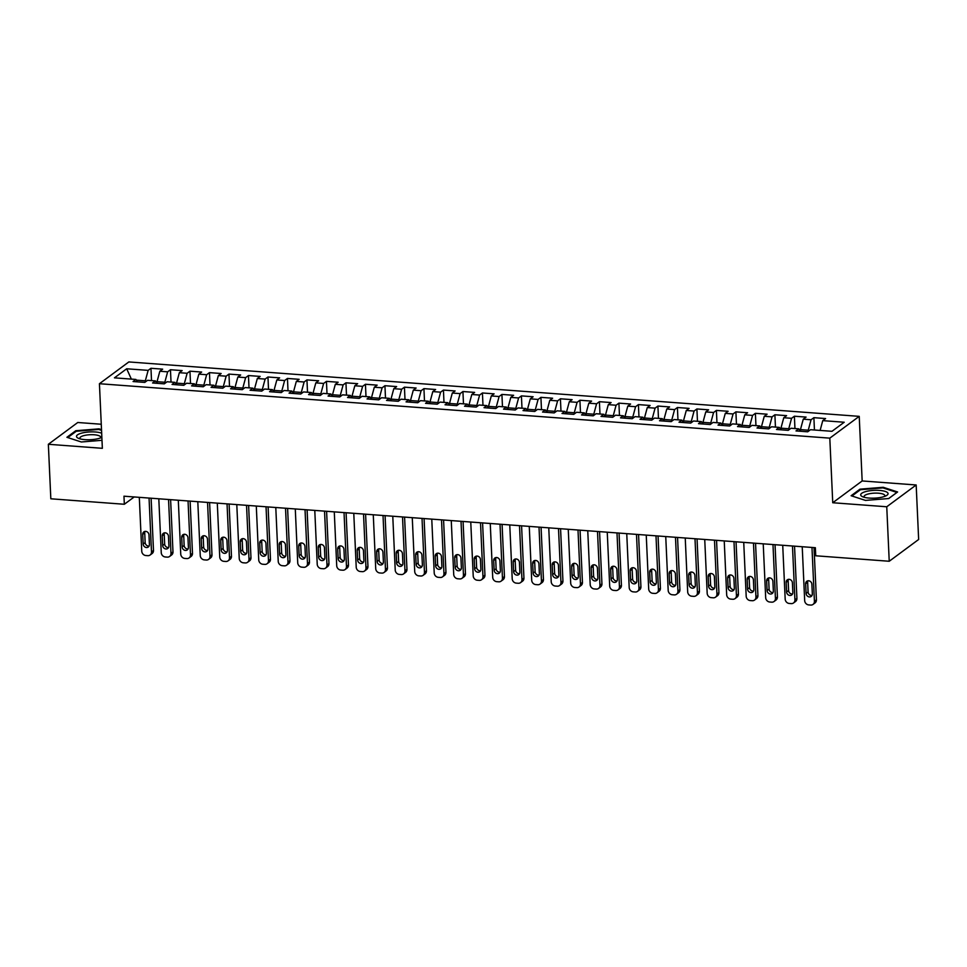 <?xml version="1.0" encoding="UTF-8"?>
<svg xmlns="http://www.w3.org/2000/svg" width="967" height="967" viewBox="0 0 967 967"><rect width="100%" height="100%" fill="white"/><g stroke="black" fill="none" stroke-linecap="round" stroke-linejoin="round"><path stroke-width="1.45" d="M101.269 424.247L77.771 422.494L48.35 444.288L50.828 498.791L124.332 504.266L134.208 496.953M859.228 416.354L128.841 361.936L99.432 383.718L829.807 438.148L859.228 416.354L862.165 480.95L832.744 502.743L886.751 506.768L916.172 484.975L862.165 480.95M916.172 484.975L918.65 539.477L889.229 561.259L886.751 506.768M131.367 379.1L126.689 368.778L114.444 377.843L135.9 379.439L133.071 381.53L144.772 382.4L147.588 380.309L155.397 380.889L152.568 382.98L164.269 383.851L167.098 381.76L174.894 382.352L172.066 384.431L183.766 385.313L186.595 383.222L194.391 383.802L191.563 385.893L203.263 386.764L206.092 384.673L213.888 385.253L211.06 387.344L222.761 388.214L225.589 386.123L233.385 386.703L230.557 388.794L242.258 389.665L245.086 387.574L252.883 388.154L250.054 390.245L261.755 391.115L264.583 389.024L272.38 389.604L269.551 391.695L281.252 392.578L284.08 390.487L291.877 391.067L289.06 393.158L300.749 394.028L303.578 391.937L311.374 392.517L308.558 394.609L320.246 395.479L323.075 393.388L330.871 393.968L328.055 396.059L339.743 396.929L342.572 394.838L350.368 395.418L347.552 397.51L359.253 398.38L362.069 396.289L369.865 396.869L367.049 398.96L378.75 399.842L381.566 397.751L389.363 398.331L386.546 400.423L398.247 401.293L401.063 399.202L408.86 399.782L406.043 401.873L417.744 402.743L420.56 400.652L428.357 401.232L425.54 403.324L437.241 404.194L440.058 402.103L447.854 402.683L445.038 404.774L456.738 405.644L459.555 403.553L467.363 404.133L464.535 406.225L476.235 407.095L479.052 405.016L486.86 405.596L484.032 407.687L495.733 408.558L498.549 406.466L506.357 407.047L503.529 409.138L515.23 410.008L518.046 407.917L525.855 408.497L523.026 410.588L534.727 411.458L537.555 409.367L545.352 409.948L542.523 412.039L554.224 412.909L557.052 410.818L564.849 411.398L562.02 413.489L573.721 414.36L576.55 412.268L584.346 412.861L581.518 414.952L593.218 415.822L596.047 413.731L603.843 414.311L601.015 416.402L612.715 417.273L615.544 415.181L623.34 415.762L620.512 417.853L632.213 418.723L635.041 416.632L642.837 417.212L640.009 419.303L651.71 420.174L654.538 418.082L662.335 418.663L659.518 420.754L671.207 421.624L674.035 419.533L681.832 420.125L679.015 422.216L690.704 423.087L693.532 420.996L701.329 421.576L698.512 423.667L710.201 424.537L713.03 422.446L720.826 423.026L718.01 425.117L729.71 425.988L732.527 423.897L740.323 424.477L737.507 426.568L749.207 427.438L752.024 425.347L759.82 425.927L757.004 428.018L768.705 428.889L771.521 426.798L779.317 427.39L776.501 429.469L788.202 430.351L791.018 428.26L798.815 428.84L795.998 430.931L807.699 431.802L810.515 429.711L831.971 431.306L844.215 422.241L822.76 420.633L825.588 418.554L813.888 417.671L811.059 419.763L803.263 419.182L806.091 417.091L794.391 416.221L791.562 418.312L783.766 417.732L786.594 415.641L774.893 414.77L772.065 416.862L764.268 416.281L767.097 414.19L755.396 413.32L752.568 415.411L744.771 414.831L747.6 412.74L735.899 411.869L733.071 413.961L725.274 413.38L728.103 411.289L716.402 410.407L713.573 412.498L705.777 411.918L708.606 409.827L696.905 408.956L694.076 411.048L686.28 410.467L689.096 408.376L677.408 407.506L674.579 409.597L666.783 409.017L669.599 406.926L657.911 406.055L655.082 408.147L647.286 407.566L650.102 405.475L638.413 404.605L635.585 406.696L627.788 406.116L630.605 404.025L618.904 403.142L616.088 405.233L608.291 404.653L611.108 402.562L599.407 401.692L596.591 403.783L588.794 403.203L591.611 401.112L579.91 400.241L577.094 402.332L569.297 401.752L572.113 399.661L560.413 398.791L557.596 400.882L549.8 400.302L552.616 398.211L540.916 397.34L538.099 399.431L530.303 398.851L533.119 396.76L521.418 395.89L518.602 397.969L510.794 397.389L513.622 395.298L501.921 394.427L499.105 396.518L491.296 395.938L494.125 393.847L482.424 392.977L479.608 395.068L471.799 394.488L474.628 392.397L462.927 391.526L460.111 393.617L452.302 393.037L455.131 390.946L443.43 390.076L440.601 392.167L432.805 391.587L435.633 389.496L423.933 388.625L421.104 390.716L413.308 390.124L416.136 388.033L404.436 387.163L401.607 389.254L393.811 388.674L396.639 386.582L384.939 385.712L382.11 387.803L374.314 387.223L377.142 385.132L365.441 384.262L362.613 386.353L354.816 385.773L357.645 383.681L345.944 382.811L343.116 384.902L335.319 384.322L338.148 382.231L326.447 381.361L323.619 383.452L315.822 382.859L318.639 380.768L306.95 379.898L304.121 381.989L296.325 381.409L299.141 379.318L287.453 378.448L284.624 380.539L276.828 379.958L279.644 377.867L267.956 376.997L265.127 379.088L257.331 378.508L260.147 376.417L248.446 375.547L245.63 377.638L237.834 377.057L240.65 374.966L228.949 374.096L226.133 376.187L218.337 375.595L221.153 373.516L209.452 372.633L206.636 374.725L198.839 374.144L201.656 372.053L189.955 371.183L187.139 373.274L179.342 372.694L182.159 370.603L170.458 369.732L167.642 371.824L159.845 371.243L162.661 369.152L150.961 368.282L151.517 380.599M126.689 368.778L148.144 370.373L150.961 368.282M889.229 561.259L815.725 555.783L815.362 547.709L123.969 496.192L124.332 504.266M157.101 383.319L157.029 381.675L164.825 382.255L164.874 383.403M159.845 371.243L157.029 381.675M167.642 371.824L164.825 382.255M135.9 379.439L137.387 381.856M176.598 384.769L176.526 383.125L184.322 383.706L184.371 384.854M179.342 372.694L176.526 383.125M187.139 373.274L184.322 383.706M155.397 380.889L156.884 383.307M196.096 386.232L196.023 384.576L203.819 385.156L203.868 386.317M198.839 374.144L196.023 384.576M206.636 374.725L203.819 385.156M174.894 382.352L176.393 384.757M215.593 387.682L215.52 386.026L223.317 386.607L223.365 387.767M218.337 375.595L215.52 386.026M226.133 376.187L223.317 386.607M194.391 383.802L195.89 386.208M235.09 389.133L235.017 387.489L242.814 388.069L242.862 389.217M237.834 377.057L235.017 387.489M245.63 377.638L242.814 388.069M213.888 385.253L215.387 387.658M254.587 390.583L254.514 388.939L262.311 389.52L262.371 390.668M257.331 378.508L254.514 388.939M265.127 379.088L262.311 389.52M233.385 386.703L234.884 389.121M274.084 392.034L274.012 390.39L281.808 390.97L281.868 392.118M276.828 379.958L274.012 390.39M284.624 380.539L281.808 390.97M252.883 388.154L254.381 390.571M293.581 393.496L293.509 391.84L301.305 392.421L301.366 393.581M296.325 381.409L293.509 391.84M304.121 381.989L301.305 392.421M272.38 389.604L273.879 392.022M313.078 394.947L313.006 393.291L320.802 393.871L320.863 395.032M315.822 382.859L313.006 393.291M323.619 383.452L320.802 393.871M291.877 391.067L293.376 393.472M332.575 396.397L332.503 394.754L340.299 395.334L340.36 396.482M335.319 384.322L332.503 394.754M343.116 384.902L340.299 395.334M311.374 392.517L312.873 394.923M352.073 397.848L352 396.204L359.797 396.784L359.857 397.933M354.816 385.773L352 396.204M362.613 386.353L359.797 396.784M330.871 393.968L332.37 396.385M371.57 399.298L371.497 397.655L379.306 398.235L379.354 399.383M374.314 387.223L371.497 397.655M382.11 387.803L379.306 398.235M350.368 395.418L351.867 397.836M391.079 400.761L390.994 399.105L398.803 399.685L398.851 400.834M393.811 388.674L390.994 399.105M401.607 389.254L398.803 399.685M369.865 396.869L371.364 399.286M410.576 402.212L410.492 400.556L418.3 401.136L418.348 402.296M413.308 390.124L410.492 400.556M421.104 390.716L418.3 401.136M389.363 398.331L390.861 400.737M430.073 403.662L429.989 402.006L437.797 402.598L437.846 403.747M432.805 391.587L429.989 402.006M440.601 392.167L437.797 402.598M408.86 399.782L410.359 402.187M449.57 405.113L449.498 403.469L457.294 404.049L457.343 405.197M452.302 393.037L449.498 403.469M460.111 393.617L457.294 404.049M428.357 401.232L429.856 403.65M469.068 406.563L468.995 404.919L476.791 405.499L476.84 406.648M471.799 394.488L468.995 404.919M479.608 395.068L476.791 405.499M447.854 402.683L449.353 405.1M488.565 408.014L488.492 406.37L496.289 406.95L496.337 408.098M491.296 395.938L488.492 406.37M499.105 396.518L496.289 406.95M467.363 404.133L468.85 406.551M508.062 409.476L507.989 407.82L515.786 408.4L515.834 409.561M510.794 397.389L507.989 407.82M518.602 397.969L515.786 408.4M486.86 405.596L488.347 408.001M527.559 410.927L527.486 409.271L535.283 409.863L535.331 411.011M530.303 398.851L527.486 409.271M538.099 399.431L535.283 409.863M506.357 407.047L507.844 409.452M547.056 412.377L546.984 410.733L554.78 411.313L554.828 412.462M549.8 400.302L546.984 410.733M557.596 400.882L554.78 411.313M525.855 408.497L527.353 410.915M566.553 413.828L566.481 412.184L574.277 412.764L574.325 413.912M569.297 401.752L566.481 412.184M577.094 402.332L574.277 412.764M545.352 409.948L546.851 412.365M586.05 415.278L585.978 413.634L593.774 414.214L593.823 415.363M588.794 403.203L585.978 413.634M596.591 403.783L593.774 414.214M564.849 411.398L566.348 413.816M605.547 416.741L605.475 415.085L613.271 415.665L613.32 416.825M608.291 404.653L605.475 415.085M616.088 405.233L613.271 415.665M584.346 412.861L585.845 415.266M625.045 418.191L624.972 416.535L632.769 417.115L632.829 418.276M627.788 406.116L624.972 416.535M635.585 406.696L632.769 417.115M603.843 414.311L605.342 416.717M644.542 419.642L644.469 417.998L652.266 418.578L652.326 419.726M647.286 407.566L644.469 417.998M655.082 408.147L652.266 418.578M623.34 415.762L624.839 418.179M664.039 421.092L663.966 419.448L671.763 420.029L671.823 421.177M666.783 409.017L663.966 419.448M674.579 409.597L671.763 420.029M642.837 417.212L644.336 419.63M683.536 422.543L683.464 420.899L691.26 421.479L691.32 422.627M686.28 410.467L683.464 420.899M694.076 411.048L691.26 421.479M662.335 418.663L663.833 421.08M703.033 424.005L702.961 422.349L710.757 422.93L710.818 424.09M705.777 411.918L702.961 422.349M713.573 412.498L710.757 422.93M681.832 420.125L683.331 422.531M722.53 425.456L722.458 423.8L730.254 424.38L730.315 425.54M725.274 413.38L722.458 423.8M733.071 413.961L730.254 424.38M701.329 421.576L702.828 423.981M742.04 426.906L741.955 425.262L749.763 425.843L749.812 426.991M744.771 414.831L741.955 425.262M752.568 415.411L749.763 425.843M720.826 423.026L722.325 425.444M761.537 428.357L761.452 426.713L769.261 427.293L769.309 428.441M764.268 416.281L761.452 426.713M772.065 416.862L769.261 427.293M740.323 424.477L741.822 426.894M781.034 429.807L780.949 428.163L788.758 428.744L788.806 429.892M783.766 417.732L780.949 428.163M791.562 418.312L788.758 428.744M759.82 425.927L761.319 428.345M800.531 431.27L800.446 429.614L808.255 430.194L808.303 431.355M803.263 419.182L800.446 429.614M811.059 419.763L808.255 430.194M779.317 427.39L780.816 429.795M822.76 420.633L820.125 430.424M798.815 428.84L800.313 431.246M832.744 502.743L829.807 438.148M48.35 444.288L102.357 448.313L99.432 383.718M145.376 381.953L145.328 380.805L136.323 380.128M148.144 370.373L145.328 380.805M851.117 495.733L865.501 500.41L888.746 498.537L897.606 491.973L883.222 487.283L859.977 489.169L851.117 495.733M101.511 429.662L99.021 428.852L75.777 430.726L66.916 437.289L81.301 441.979L101.994 440.299M813.888 417.671L814.444 430.001M794.391 416.221L794.947 428.55M774.893 414.77L775.449 427.1M755.396 413.32L755.952 425.637M735.899 411.869L736.455 424.187M716.402 410.407L716.958 422.736M696.905 408.956L697.461 421.286M677.408 407.506L677.964 419.835M657.911 406.055L658.467 418.373M638.413 404.605L638.969 416.922M618.904 403.142L619.472 415.472M599.407 401.692L599.975 414.021M579.91 400.241L580.478 412.571M560.413 398.791L560.981 411.12M540.916 397.34L541.484 409.657M521.418 395.89L521.987 408.207M501.921 394.427L502.477 406.756M482.424 392.977L482.98 405.306M462.927 391.526L463.483 403.855M443.43 390.076L443.986 402.393M423.933 388.625L424.489 400.942M404.436 387.163L404.992 399.492M384.939 385.712L385.495 398.041M365.441 384.262L365.997 396.591M345.944 382.811L346.5 395.128M326.447 381.361L327.003 393.678M306.95 379.898L307.506 392.227M287.453 378.448L288.009 390.777M267.956 376.997L268.512 389.326M248.446 375.547L249.015 387.864M228.949 374.096L229.517 386.413M209.452 372.633L210.02 384.963M189.955 371.183L190.523 383.512M170.458 369.732L171.026 382.062M860.014 490.027L859.977 489.169M883.258 487.984L883.222 487.283M75.813 431.596L75.777 430.726M99.057 429.553L99.021 428.852M811.978 547.455L814.419 601.317A4.219 3.723 -126.5 0 1 810.709 605.064L808.75 604.919A4.219 3.723 -126.5 0 1 804.677 600.592L802.223 546.73M813.029 604.423L815.024 602.949A4.219 3.723 53.5 0 0 816.414 599.854L814.033 547.612M812.34 593.919A3.372 2.974 53.5 0 1 806.103 593.46L805.656 583.766A3.372 2.974 53.5 0 1 811.893 584.237L812.34 593.919M812.038 595.418A3.372 2.974 53.5 0 1 808.086 591.985L807.65 582.303A3.372 2.974 53.5 0 1 807.941 580.804M792.481 546.004L794.922 599.866A4.219 3.723 -126.5 0 1 791.211 603.613L789.253 603.468A4.219 3.723 -126.5 0 1 785.18 599.141L782.726 545.279M793.532 602.961L795.527 601.498A4.219 3.723 53.5 0 0 796.917 598.392L794.536 546.162M792.843 592.469A3.372 2.974 53.5 0 1 786.606 592.009L786.159 582.315A3.372 2.974 53.5 0 1 792.396 582.787L792.843 592.469M792.541 593.968A3.372 2.974 53.5 0 1 788.588 590.535L788.153 580.841A3.372 2.974 53.5 0 1 788.443 579.354M772.984 544.554L775.425 598.416A4.219 3.723 -126.5 0 1 771.714 602.163L769.756 602.018A4.219 3.723 -126.5 0 1 765.683 597.691L763.229 543.829M774.035 601.51L776.03 600.036A4.219 3.723 53.5 0 0 777.42 596.941L775.038 544.711M773.346 591.018A3.372 2.974 53.5 0 1 767.097 590.559L766.662 580.865A3.372 2.974 53.5 0 1 772.899 581.324L773.346 591.018M773.044 592.517A3.372 2.974 53.5 0 1 769.091 589.084L768.656 579.39A3.372 2.974 53.5 0 1 768.946 577.891M860.823 495.346A13.695 3.892 -2.6 0 0 862.733 496.784A13.695 3.892 -2.6 0 0 886.207 495.72A13.695 3.892 -2.6 0 0 887.936 493.158A13.695 3.892 -2.6 0 0 872.524 490.462A13.695 3.892 -2.6 0 0 860.823 495.346M884.442 496.482A10.371 2.949 -2.6 0 0 884.829 495.624A10.371 2.949 -2.6 0 0 884.732 495.261A10.371 2.949 -2.6 0 0 873.697 493.182A10.371 2.949 -2.6 0 0 864.099 496.567A10.371 2.949 -2.6 0 0 864.196 496.917A10.371 2.949 -2.6 0 0 864.571 497.376M851.951 495.998L860.449 489.713L882.968 487.888L896.905 492.433L888.661 498.537M101.668 433.216A13.695 3.892 -2.6 0 0 85.422 432.358A13.695 3.892 -2.6 0 0 76.623 436.915A13.695 3.892 -2.6 0 0 78.532 438.353A13.695 3.892 -2.6 0 0 101.861 437.362M100.242 438.051A10.371 2.949 -2.6 0 0 100.628 437.193A10.371 2.949 -2.6 0 0 100.532 436.83A10.371 2.949 -2.6 0 0 89.496 434.751A10.371 2.949 -2.6 0 0 79.898 438.124A10.371 2.949 -2.6 0 0 79.995 438.486A10.371 2.949 -2.6 0 0 80.37 438.945M67.75 437.567L76.248 431.282L98.767 429.457L101.547 430.363M753.486 543.103L755.928 596.965A4.219 3.723 -126.5 0 1 752.217 600.712L750.259 600.567A4.219 3.723 -126.5 0 1 746.186 596.24L743.732 542.378M754.538 600.06L756.52 598.585A4.219 3.723 53.5 0 0 757.923 595.491L755.541 543.249M753.849 589.568A3.372 2.974 53.5 0 1 747.6 589.096L747.165 579.414A3.372 2.974 53.5 0 1 753.402 579.874L753.849 589.568M753.547 591.067A3.372 2.974 53.5 0 1 749.594 587.634L749.147 577.94A3.372 2.974 53.5 0 1 749.449 576.441M733.989 541.653L736.431 595.515A4.219 3.723 -126.5 0 1 732.72 599.262L730.762 599.105A4.219 3.723 -126.5 0 1 726.676 594.778L724.235 540.916M735.041 598.609L737.023 597.135A4.219 3.723 53.5 0 0 738.413 594.04L736.044 541.798M734.352 588.117A3.372 2.974 53.5 0 1 728.103 587.646L727.668 577.964A3.372 2.974 53.5 0 1 733.905 578.423L734.352 588.117M734.05 589.604A3.372 2.974 53.5 0 1 730.097 586.171L729.65 576.489A3.372 2.974 53.5 0 1 729.952 574.99M714.492 540.19L716.934 594.052A4.219 3.723 -126.5 0 1 713.223 597.799L711.265 597.654A4.219 3.723 -126.5 0 1 707.179 593.327L704.738 539.465M715.544 597.159L717.526 595.684A4.219 3.723 53.5 0 0 718.916 592.59L716.547 540.348M714.843 586.655A3.372 2.974 53.5 0 1 708.606 586.195L708.17 576.501A3.372 2.974 53.5 0 1 714.408 576.973L714.843 586.655M714.553 588.154A3.372 2.974 53.5 0 1 710.6 584.721L710.153 575.039A3.372 2.974 53.5 0 1 710.455 573.54M694.995 538.74L697.437 592.602A4.219 3.723 -126.5 0 1 693.714 596.349L691.768 596.204A4.219 3.723 -126.5 0 1 687.682 591.877L685.24 538.015M696.047 595.696L698.029 594.234A4.219 3.723 53.5 0 0 699.419 591.127L697.05 538.897M695.346 585.204A3.372 2.974 53.5 0 1 689.108 584.745L688.673 575.051A3.372 2.974 53.5 0 1 694.91 575.522L695.346 585.204M695.055 586.703A3.372 2.974 53.5 0 1 691.103 583.27L690.656 573.576A3.372 2.974 53.5 0 1 690.958 572.089M675.486 537.289L677.94 591.151A4.219 3.723 -126.5 0 1 674.217 594.898L672.27 594.753A4.219 3.723 -126.5 0 1 668.185 590.426L665.743 536.564M676.549 594.246L678.532 592.771A4.219 3.723 53.5 0 0 679.922 589.677L677.553 537.447M675.848 583.754A3.372 2.974 53.5 0 1 669.611 583.294L669.176 573.6A3.372 2.974 53.5 0 1 675.413 574.06L675.848 583.754M675.558 585.253A3.372 2.974 53.5 0 1 671.606 581.82L671.158 572.126A3.372 2.974 53.5 0 1 671.461 570.627M655.989 535.839L658.442 589.701A4.219 3.723 -126.5 0 1 654.719 593.448L652.773 593.303A4.219 3.723 -126.5 0 1 648.688 588.976L646.246 535.114M657.052 592.795L659.035 591.321A4.219 3.723 53.5 0 0 660.425 588.226L658.056 535.996M656.351 582.303A3.372 2.974 53.5 0 1 650.114 581.832L649.679 572.15A3.372 2.974 53.5 0 1 655.916 572.609L656.351 582.303M656.061 583.802A3.372 2.974 53.5 0 1 652.109 580.369L651.661 570.675A3.372 2.974 53.5 0 1 651.963 569.176M636.491 534.388L638.945 588.25A4.219 3.723 -126.5 0 1 635.222 591.997L633.276 591.852A4.219 3.723 -126.5 0 1 629.191 587.525L626.749 533.663M637.555 591.345L639.538 589.87A4.219 3.723 53.5 0 0 640.928 586.776L638.558 534.533M636.854 580.853A3.372 2.974 53.5 0 1 630.617 580.381L630.182 570.699A3.372 2.974 53.5 0 1 636.419 571.159L636.854 580.853M636.552 582.339A3.372 2.974 53.5 0 1 632.611 578.907L632.164 569.225A3.372 2.974 53.5 0 1 632.466 567.726M616.994 532.926L619.448 586.788A4.219 3.723 -126.5 0 1 615.725 590.535L613.779 590.39A4.219 3.723 -126.5 0 1 609.693 586.062L607.252 532.201M618.058 589.894L620.04 588.419A4.219 3.723 53.5 0 0 621.43 585.325L619.061 533.083M617.357 579.39A3.372 2.974 53.5 0 1 611.12 578.931L610.685 569.237A3.372 2.974 53.5 0 1 616.922 569.708L617.357 579.39M617.055 580.889A3.372 2.974 53.5 0 1 613.102 577.456L612.667 567.774A3.372 2.974 53.5 0 1 612.969 566.275M597.497 531.475L599.951 585.337A4.219 3.723 -126.5 0 1 596.228 589.084L594.282 588.939A4.219 3.723 -126.5 0 1 590.196 584.612L587.755 530.75M598.561 588.432L600.543 586.969A4.219 3.723 53.5 0 0 601.933 583.863L599.564 531.632M597.86 577.94A3.372 2.974 53.5 0 1 591.623 577.48L591.188 567.786A3.372 2.974 53.5 0 1 597.425 568.258L597.86 577.94M597.558 579.438A3.372 2.974 53.5 0 1 593.605 576.006L593.17 566.311A3.372 2.974 53.5 0 1 593.472 564.825M578 530.025L580.454 583.887A4.219 3.723 -126.5 0 1 576.731 587.634L574.785 587.489A4.219 3.723 -126.5 0 1 570.699 583.161L568.258 529.3M579.064 586.981L581.046 585.506A4.219 3.723 53.5 0 0 582.436 582.412L580.067 530.182M578.363 576.489A3.372 2.974 53.5 0 1 572.126 576.03L571.69 566.336A3.372 2.974 53.5 0 1 577.928 566.795L578.363 576.489M578.061 577.988A3.372 2.974 53.5 0 1 574.108 574.555L573.673 564.861A3.372 2.974 53.5 0 1 573.975 563.362M558.503 528.574L560.957 582.436A4.219 3.723 -126.5 0 1 557.234 586.183L555.288 586.038A4.219 3.723 -126.5 0 1 551.202 581.711L548.76 527.849M559.555 585.531L561.549 584.056A4.219 3.723 53.5 0 0 562.939 580.962L560.57 528.731M558.866 575.039A3.372 2.974 53.5 0 1 552.628 574.567L552.181 564.885A3.372 2.974 53.5 0 1 558.43 565.344L558.866 575.039M558.563 576.537A3.372 2.974 53.5 0 1 554.611 573.105L554.176 563.41A3.372 2.974 53.5 0 1 554.478 561.912M539.006 527.124L541.447 580.986A4.219 3.723 -126.5 0 1 537.737 584.733L535.791 584.588A4.219 3.723 -126.5 0 1 531.705 580.26L529.263 526.399M540.057 584.08L542.052 582.605A4.219 3.723 53.5 0 0 543.442 579.511L541.073 527.269M539.368 573.588A3.372 2.974 53.5 0 1 533.131 573.117L532.684 563.435A3.372 2.974 53.5 0 1 538.933 563.894L539.368 573.588M539.066 575.075A3.372 2.974 53.5 0 1 535.114 571.642L534.678 561.96A3.372 2.974 53.5 0 1 534.981 560.461M519.509 525.661L521.95 579.523A4.219 3.723 -126.5 0 1 518.239 583.27L516.293 583.125A4.219 3.723 -126.5 0 1 512.208 578.798L509.766 524.936M520.56 582.63L522.555 581.155A4.219 3.723 53.5 0 0 523.945 578.061L521.576 525.818M519.871 572.126A3.372 2.974 53.5 0 1 513.634 571.666L513.187 561.972A3.372 2.974 53.5 0 1 519.436 562.443L519.871 572.126M519.569 573.624A3.372 2.974 53.5 0 1 515.616 570.192L515.181 560.509A3.372 2.974 53.5 0 1 515.484 559.011M500.012 524.211L502.453 578.073A4.219 3.723 -126.5 0 1 498.742 581.82L496.796 581.675A4.219 3.723 -126.5 0 1 492.711 577.347L490.257 523.485M501.063 581.167L503.058 579.704A4.219 3.723 53.5 0 0 504.448 576.598L502.078 524.368M500.374 570.675A3.372 2.974 53.5 0 1 494.137 570.216L493.69 560.522A3.372 2.974 53.5 0 1 499.927 560.993L500.374 570.675M500.072 572.174A3.372 2.974 53.5 0 1 496.119 568.741L495.684 559.047A3.372 2.974 53.5 0 1 495.986 557.56M480.514 522.76L482.956 576.622A4.219 3.723 -126.5 0 1 479.245 580.369L477.299 580.224A4.219 3.723 -126.5 0 1 473.214 575.897L470.76 522.035M481.566 579.716L483.56 578.242A4.219 3.723 53.5 0 0 484.95 575.147L482.581 522.917M480.877 569.225A3.372 2.974 53.5 0 1 474.64 568.765L474.193 559.071A3.372 2.974 53.5 0 1 480.43 559.542L480.877 569.225M480.575 570.723A3.372 2.974 53.5 0 1 476.622 567.291L476.187 557.596A3.372 2.974 53.5 0 1 476.489 556.098M461.017 521.31L463.459 575.172A4.219 3.723 -126.5 0 1 459.748 578.919L457.802 578.774A4.219 3.723 -126.5 0 1 453.716 574.446L451.263 520.584M462.069 578.266L464.063 576.791A4.219 3.723 53.5 0 0 465.453 573.697L463.072 521.467M461.38 567.774A3.372 2.974 53.5 0 1 455.143 567.303L454.695 557.621A3.372 2.974 53.5 0 1 460.933 558.08L461.38 567.774M461.078 569.273A3.372 2.974 53.5 0 1 457.125 565.84L456.69 556.146A3.372 2.974 53.5 0 1 456.98 554.647M441.52 519.859L443.962 573.721A4.219 3.723 -126.5 0 1 440.251 577.468L438.293 577.323A4.219 3.723 -126.5 0 1 434.219 572.996L431.765 519.134M442.572 576.815L444.566 575.341A4.219 3.723 53.5 0 0 445.956 572.246L443.575 520.004M441.883 566.324A3.372 2.974 53.5 0 1 435.646 565.852L435.198 556.17A3.372 2.974 53.5 0 1 441.435 556.629L441.883 566.324M441.581 567.81A3.372 2.974 53.5 0 1 437.628 564.377L437.193 554.695A3.372 2.974 53.5 0 1 437.483 553.197M422.023 518.397L424.465 572.259A4.219 3.723 -126.5 0 1 420.754 576.006L418.796 575.861A4.219 3.723 -126.5 0 1 414.722 571.533L412.268 517.671M423.075 575.365L425.069 573.89A4.219 3.723 53.5 0 0 426.459 570.796L424.078 518.554M422.386 564.861A3.372 2.974 53.5 0 1 416.136 564.402L415.701 554.707A3.372 2.974 53.5 0 1 421.938 555.179L422.386 564.861M422.083 566.36A3.372 2.974 53.5 0 1 418.131 562.927L417.696 553.245A3.372 2.974 53.5 0 1 417.986 551.746M402.526 516.946L404.968 570.808A4.219 3.723 -126.5 0 1 401.257 574.555L399.298 574.41A4.219 3.723 -126.5 0 1 395.225 570.083L392.771 516.221M403.577 573.902L405.572 572.44A4.219 3.723 53.5 0 0 406.962 569.333L404.581 517.103M402.888 563.41A3.372 2.974 53.5 0 1 396.639 562.951L396.204 553.257A3.372 2.974 53.5 0 1 402.441 553.728L402.888 563.41M402.586 564.909A3.372 2.974 53.5 0 1 398.634 561.476L398.199 551.782A3.372 2.974 53.5 0 1 398.489 550.296M383.029 515.496L385.47 569.358A4.219 3.723 -126.5 0 1 381.76 573.105L379.801 572.96A4.219 3.723 -126.5 0 1 375.728 568.632L373.274 514.77M384.08 572.452L386.063 570.977A4.219 3.723 53.5 0 0 387.453 567.883L385.084 515.653M383.391 561.96A3.372 2.974 53.5 0 1 377.142 561.501L376.707 551.806A3.372 2.974 53.5 0 1 382.944 552.278L383.391 561.96M383.089 563.459A3.372 2.974 53.5 0 1 379.137 560.026L378.689 550.332A3.372 2.974 53.5 0 1 378.991 548.833M363.532 514.045L365.973 567.907A4.219 3.723 -126.5 0 1 362.262 571.654L360.304 571.509A4.219 3.723 -126.5 0 1 356.219 567.182L353.777 513.32M364.583 571.001L366.566 569.527A4.219 3.723 53.5 0 0 367.956 566.432L365.586 514.202M363.894 560.509A3.372 2.974 53.5 0 1 357.645 560.038L357.21 550.356A3.372 2.974 53.5 0 1 363.447 550.815L363.894 560.509M363.592 562.008A3.372 2.974 53.5 0 1 359.639 558.575L359.192 548.881A3.372 2.974 53.5 0 1 359.494 547.382M344.034 512.595L346.476 566.457A4.219 3.723 -126.5 0 1 342.753 570.204L340.807 570.059A4.219 3.723 -126.5 0 1 336.721 565.731L334.28 511.869M345.086 569.551L347.068 568.076A4.219 3.723 53.5 0 0 348.458 564.982L346.089 512.74M344.385 559.059A3.372 2.974 53.5 0 1 338.148 558.588L337.713 548.905A3.372 2.974 53.5 0 1 343.95 549.365L344.385 559.059M344.095 560.558A3.372 2.974 53.5 0 1 340.142 557.113L339.695 547.431A3.372 2.974 53.5 0 1 339.997 545.932M324.537 511.144L326.979 565.006A4.219 3.723 -126.5 0 1 323.256 568.741L321.31 568.596A4.219 3.723 -126.5 0 1 317.224 564.269L314.783 510.407M325.589 568.1L327.571 566.626A4.219 3.723 53.5 0 0 328.961 563.531L326.592 511.289M324.888 557.608A3.372 2.974 53.5 0 1 318.651 557.137L318.216 547.443A3.372 2.974 53.5 0 1 324.453 547.914L324.888 557.608M324.598 559.095A3.372 2.974 53.5 0 1 320.645 555.662L320.198 545.98A3.372 2.974 53.5 0 1 320.5 544.481M305.028 509.682L307.482 563.543A4.219 3.723 -126.5 0 1 303.759 567.291L301.813 567.145A4.219 3.723 -126.5 0 1 297.727 562.818L295.286 508.956M306.092 566.65L308.074 565.175A4.219 3.723 53.5 0 0 309.464 562.081L307.095 509.839M305.391 556.146A3.372 2.974 53.5 0 1 299.154 555.687L298.718 545.992A3.372 2.974 53.5 0 1 304.956 546.464L305.391 556.146M305.101 557.645A3.372 2.974 53.5 0 1 301.148 554.212L300.701 544.518A3.372 2.974 53.5 0 1 301.003 543.031M285.531 508.231L287.985 562.093A4.219 3.723 -126.5 0 1 284.262 565.84L282.316 565.695A4.219 3.723 -126.5 0 1 278.23 561.368L275.788 507.506M286.595 565.187L288.577 563.725A4.219 3.723 53.5 0 0 289.967 560.618L287.598 508.388M285.894 554.695A3.372 2.974 53.5 0 1 279.656 554.236L279.221 544.542A3.372 2.974 53.5 0 1 285.458 545.013L285.894 554.695M285.591 556.194A3.372 2.974 53.5 0 1 281.651 552.761L281.204 543.067A3.372 2.974 53.5 0 1 281.506 541.58M266.034 506.781L268.488 560.642A4.219 3.723 -126.5 0 1 264.765 564.39L262.819 564.245A4.219 3.723 -126.5 0 1 258.733 559.917L256.291 506.055M267.097 563.737L269.08 562.262A4.219 3.723 53.5 0 0 270.47 559.168L268.101 506.938M266.396 553.245A3.372 2.974 53.5 0 1 260.159 552.773L259.724 543.091A3.372 2.974 53.5 0 1 265.961 543.551L266.396 553.245M266.094 554.744A3.372 2.974 53.5 0 1 262.154 551.311L261.706 541.617A3.372 2.974 53.5 0 1 262.009 540.118M246.537 505.33L248.99 559.192A4.219 3.723 -126.5 0 1 245.267 562.939L243.321 562.794A4.219 3.723 -126.5 0 1 239.236 558.467L236.794 504.605M247.6 562.286L249.583 560.812A4.219 3.723 53.5 0 0 250.973 557.717L248.604 505.475M246.899 551.794A3.372 2.974 53.5 0 1 240.662 551.323L240.227 541.641A3.372 2.974 53.5 0 1 246.464 542.1L246.899 551.794M246.597 553.293A3.372 2.974 53.5 0 1 242.644 549.848L242.209 540.166A3.372 2.974 53.5 0 1 242.512 538.667M227.04 503.88L229.493 557.741A4.219 3.723 -126.5 0 1 225.77 561.476L223.824 561.331A4.219 3.723 -126.5 0 1 219.739 557.004L217.297 503.142M228.103 560.836L230.086 559.361A4.219 3.723 53.5 0 0 231.476 556.267L229.106 504.025M227.402 550.344A3.372 2.974 53.5 0 1 221.165 549.872L220.73 540.19A3.372 2.974 53.5 0 1 226.967 540.65L227.402 550.344M227.1 551.831A3.372 2.974 53.5 0 1 223.147 548.398L222.712 538.716A3.372 2.974 53.5 0 1 223.014 537.217M207.542 502.417L209.996 556.279A4.219 3.723 -126.5 0 1 206.273 560.026L204.327 559.881A4.219 3.723 -126.5 0 1 200.242 555.554L197.8 501.692M208.606 559.385L210.588 557.911A4.219 3.723 53.5 0 0 211.978 554.816L209.609 502.574M207.905 548.881A3.372 2.974 53.5 0 1 201.668 548.422L201.233 538.728A3.372 2.974 53.5 0 1 207.47 539.199L207.905 548.881M207.603 550.38A3.372 2.974 53.5 0 1 203.65 546.947L203.215 537.265A3.372 2.974 53.5 0 1 203.517 535.766M188.045 500.966L190.499 554.828A4.219 3.723 -126.5 0 1 186.776 558.575L184.83 558.43A4.219 3.723 -126.5 0 1 180.744 554.103L178.303 500.241M189.097 557.923L191.091 556.46A4.219 3.723 53.5 0 0 192.481 553.354L190.112 501.124M188.408 547.431A3.372 2.974 53.5 0 1 182.171 546.971L181.723 537.277A3.372 2.974 53.5 0 1 187.973 537.749L188.408 547.431M188.106 548.93A3.372 2.974 53.5 0 1 184.153 545.497L183.718 535.803A3.372 2.974 53.5 0 1 184.02 534.316M168.548 499.516L170.99 553.378A4.219 3.723 -126.5 0 1 167.279 557.125L165.333 556.98A4.219 3.723 -126.5 0 1 161.247 552.653L158.806 498.791M169.6 556.472L171.594 554.998A4.219 3.723 53.5 0 0 172.984 551.903L170.615 499.673M168.911 545.98A3.372 2.974 53.5 0 1 162.674 545.521L162.226 535.827A3.372 2.974 53.5 0 1 168.476 536.286L168.911 545.98M168.609 547.479A3.372 2.974 53.5 0 1 164.656 544.046L164.221 534.352A3.372 2.974 53.5 0 1 164.523 532.853M149.051 498.065L151.493 551.927A4.219 3.723 -126.5 0 1 147.782 555.674L145.836 555.529A4.219 3.723 -126.5 0 1 141.75 551.202L139.308 497.34M150.103 555.022L152.097 553.547A4.219 3.723 53.5 0 0 153.487 550.453L151.118 498.21M149.414 544.53A3.372 2.974 53.5 0 1 143.176 544.058L142.729 534.376A3.372 2.974 53.5 0 1 148.978 534.836L149.414 544.53M149.111 546.029A3.372 2.974 53.5 0 1 145.159 542.596L144.724 532.902A3.372 2.974 53.5 0 1 145.026 531.403M816.414 599.854L814.419 601.317M806.103 593.46L808.086 591.985M805.656 583.766L807.65 582.303M796.917 598.392L794.922 599.866M786.606 592.009L788.588 590.535M786.159 582.315L788.153 580.841M777.42 596.941L775.425 598.416M767.097 590.559L769.091 589.084M766.662 580.865L768.656 579.39M757.923 595.491L755.928 596.965M747.6 589.096L749.594 587.634M747.165 579.414L749.147 577.94M738.413 594.04L736.431 595.515M728.103 587.646L730.097 586.171M727.668 577.964L729.65 576.489M718.916 592.59L716.934 594.052M708.606 586.195L710.6 584.721M708.17 576.501L710.153 575.039M699.419 591.127L697.437 592.602M689.108 584.745L691.103 583.27M688.673 575.051L690.656 573.576M679.922 589.677L677.94 591.151M669.611 583.294L671.606 581.82M669.176 573.6L671.158 572.126M660.425 588.226L658.442 589.701M650.114 581.832L652.109 580.369M649.679 572.15L651.661 570.675M640.928 586.776L638.945 588.25M630.617 580.381L632.611 578.907M630.182 570.699L632.164 569.225M621.43 585.325L619.448 586.788M611.12 578.931L613.102 577.456M610.685 569.237L612.667 567.774M601.933 583.863L599.951 585.337M591.623 577.48L593.605 576.006M591.188 567.786L593.17 566.311M582.436 582.412L580.454 583.887M572.126 576.03L574.108 574.555M571.69 566.336L573.673 564.861M562.939 580.962L560.957 582.436M552.628 574.567L554.611 573.105M552.181 564.885L554.176 563.41M543.442 579.511L541.447 580.986M533.131 573.117L535.114 571.642M532.684 563.435L534.678 561.96M523.945 578.061L521.95 579.523M513.634 571.666L515.616 570.192M513.187 561.972L515.181 560.509M504.448 576.598L502.453 578.073M494.137 570.216L496.119 568.741M493.69 560.522L495.684 559.047M484.95 575.147L482.956 576.622M474.64 568.765L476.622 567.291M474.193 559.071L476.187 557.596M465.453 573.697L463.459 575.172M455.143 567.303L457.125 565.84M454.695 557.621L456.69 556.146M445.956 572.246L443.962 573.721M435.646 565.852L437.628 564.377M435.198 556.17L437.193 554.695M426.459 570.796L424.465 572.259M416.136 564.402L418.131 562.927M415.701 554.707L417.696 553.245M406.962 569.333L404.968 570.808M396.639 562.951L398.634 561.476M396.204 553.257L398.199 551.782M387.453 567.883L385.47 569.358M377.142 561.501L379.137 560.026M376.707 551.806L378.689 550.332M367.956 566.432L365.973 567.907M357.645 560.038L359.639 558.575M357.21 550.356L359.192 548.881M348.458 564.982L346.476 566.457M338.148 558.588L340.142 557.113M337.713 548.905L339.695 547.431M328.961 563.531L326.979 565.006M318.651 557.137L320.645 555.662M318.216 547.443L320.198 545.98M309.464 562.081L307.482 563.543M299.154 555.687L301.148 554.212M298.718 545.992L300.701 544.518M289.967 560.618L287.985 562.093M279.656 554.236L281.651 552.761M279.221 544.542L281.204 543.067M270.47 559.168L268.488 560.642M260.159 552.773L262.154 551.311M259.724 543.091L261.706 541.617M250.973 557.717L248.99 559.192M240.662 551.323L242.644 549.848M240.227 541.641L242.209 540.166M231.476 556.267L229.493 557.741M221.165 549.872L223.147 548.398M220.73 540.19L222.712 538.716M211.978 554.816L209.996 556.279M201.668 548.422L203.65 546.947M201.233 538.728L203.215 537.265M192.481 553.354L190.499 554.828M182.171 546.971L184.153 545.497M181.723 537.277L183.718 535.803M172.984 551.903L170.99 553.378M162.674 545.521L164.656 544.046M162.226 535.827L164.221 534.352M153.487 550.453L151.493 551.927M143.176 544.058L145.159 542.596M142.729 534.376L144.724 532.902"/></g></svg>
